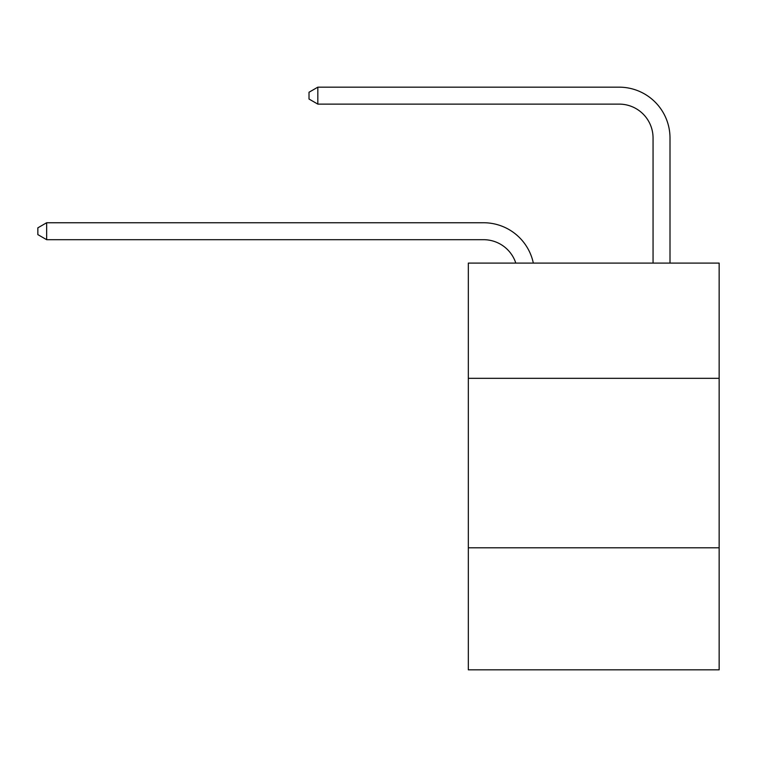 <?xml version="1.0" encoding="UTF-8"?>
<svg xmlns="http://www.w3.org/2000/svg" width="757" height="757" viewBox="0 0 757 757"><rect width="100%" height="100%" fill="white"/><g stroke="black" fill="none" stroke-linecap="round" stroke-linejoin="round"><path stroke-width="1.14" d="M719.15 378.33L719.15 263.086L468.328 263.086L468.328 378.33L719.15 378.33L719.15 669.831L468.328 669.831L468.328 378.33M719.15 547.813L468.328 547.813M483.572 239.695A33.895 33.895 -33.8 0 1 515.801 263.086A33.895 33.895 -37.4 0 0 483.572 239.695L46.66 239.695L37.85 234.613L37.85 227.838L46.66 222.747L483.572 222.747A50.842 50.842 146.2 0 1 533.325 263.086M653.054 263.086L653.054 138.011A33.895 33.895 141 0 0 619.16 104.116L317.826 104.116L309.017 99.035L309.017 92.25L317.826 87.169L619.16 87.169A50.842 50.842 44.6 0 1 670.002 138.011L670.002 263.086M46.66 239.695L46.66 222.747L483.572 222.747M653.054 138.011A33.895 33.895 -135.4 0 0 619.16 104.116A33.895 33.895 -135.4 0 1 653.054 138.011A33.895 33.895 -135.4 0 0 619.16 104.116A33.895 33.895 -135.4 0 1 653.054 138.011M317.826 87.169L317.826 104.116"/></g></svg>
